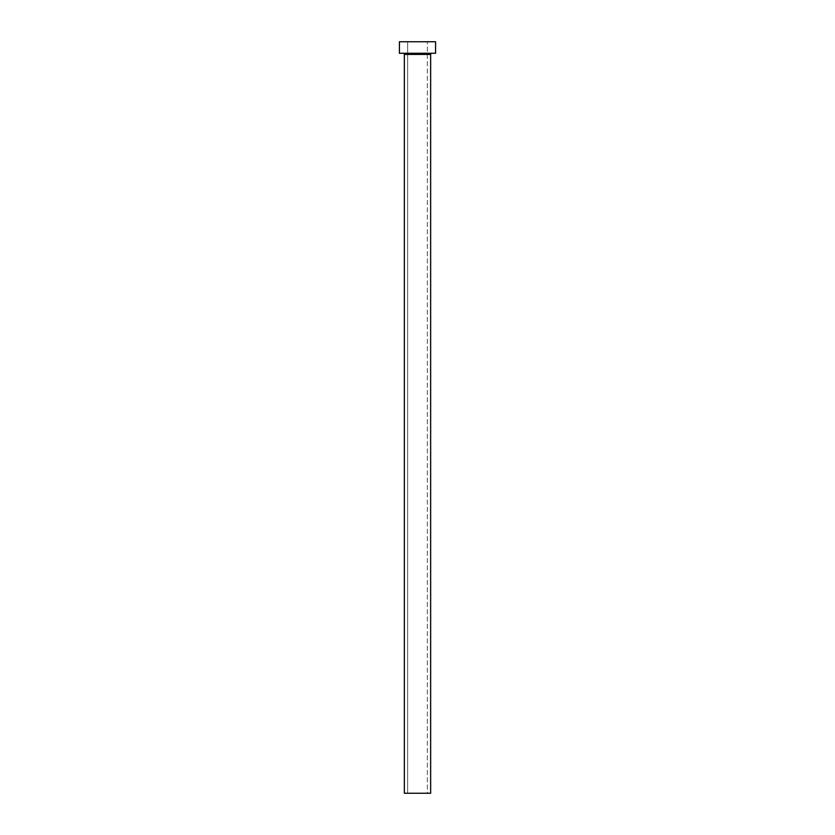 <?xml version="1.0" encoding="UTF-8"?>
<svg xmlns="http://www.w3.org/2000/svg" width="835" height="835" viewBox="0 0 835 835"><rect width="100%" height="100%" fill="white"/><g stroke="black" fill="none" stroke-linecap="round" stroke-linejoin="round"><path stroke-width="0.63" stroke-dasharray="4.17 3.13" d="M427.363 793.25L407.637 793.25L407.637 41.75L427.363 41.75L427.363 793.25L404.349 793.25L427.363 793.25L427.363 41.75L417.5 41.75L435.588 41.75L399.412 41.75L427.363 41.75L407.637 41.75L407.637 793.25L427.363 793.25M431.81 53.263L399.412 53.263L431.81 53.263M404.349 54.411L430.651 54.411L404.349 54.411"/><path stroke-width="1.25" d="M430.651 54.411A1.148 1.148 0 0 1 431.81 53.263A1.148 1.148 0 0 0 430.651 54.411L404.349 54.411L404.349 793.25L430.651 793.25L430.651 54.411L430.651 793.25L404.349 793.25L404.349 54.411A1.148 1.148 0 0 0 403.19 53.263A1.148 1.148 0 0 1 404.349 54.411L430.651 54.411M399.412 41.75L399.412 53.263L435.588 53.263L435.588 41.75L399.412 41.75L399.412 53.263L435.588 53.263L435.588 41.75L399.412 41.75"/></g></svg>
